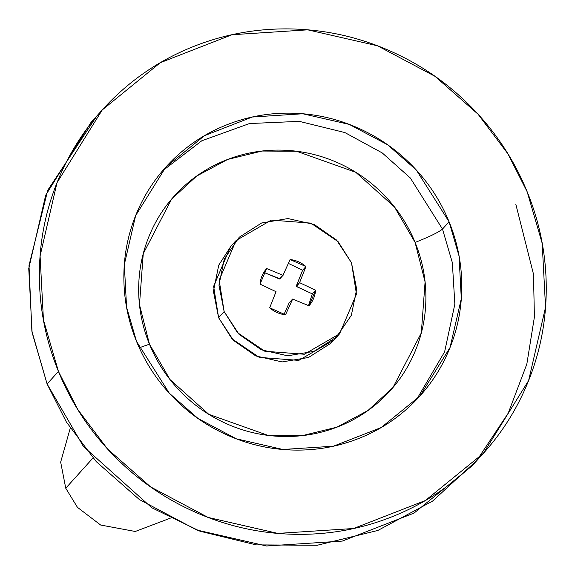 <?xml version="1.0" encoding="UTF-8"?>
<svg xmlns="http://www.w3.org/2000/svg" width="575" height="575" viewBox="0 0 575 575"><rect width="100%" height="100%" fill="white"/><g stroke="black" fill="none" stroke-linecap="round" stroke-linejoin="round"><path stroke-width="0.86" d="M235.47 241.169L230.51 246.675L213.627 286.35L218.608 317.702L224.142 311.564L219.154 280.212L236.045 240.537L271.292 220.103L310.831 223.114L338.136 241.687L351.49 262.782L356.471 294.134L339.581 333.816L304.333 354.243L264.802 351.239L237.489 332.659L224.142 311.564L218.608 317.702L233.479 340.407L255.782 355.939L282.117 361.934L308.473 357.492L330.848 343.268L334.628 339.315M65.751 488.225L60.67 462.099L70.265 428.123L60.67 462.099L65.751 488.225L92.992 457.995L65.751 488.225L77.445 507.337L100.632 525.025L135.262 531.48L170.25 518.197L135.262 531.48L100.632 525.025L77.445 507.337L65.751 488.225M230.956 246.179L218.737 265.176L213.433 291.288L218.608 317.702L231.962 338.797L259.268 357.377L298.806 360.381L334.053 339.954L339.581 333.816M351.49 262.782L336.619 240.084L314.317 224.545L287.982 218.55L261.625 222.999L239.25 237.216L224.272 259.037L218.96 285.15L224.142 311.564L239.006 334.269L261.309 349.801L287.644 355.803L314 351.354L336.375 337.13L351.354 315.308L356.665 289.196L351.49 262.782M308.991 305.814L292.661 299.043L285.516 314.805A28.211 27.456 -138 0 1 269.689 307.798L276.036 291.683L260.029 284.136A28.211 27.456 -138 0 1 266.635 268.532L282.972 275.303L290.109 259.541A28.211 27.456 -138 0 1 305.936 266.548L299.589 282.663L315.596 290.217A28.211 27.456 -138 0 1 308.991 305.814L292.661 299.043L285.516 314.805L269.689 307.798L276.036 291.683L260.029 284.136L266.635 268.532L282.972 275.303L290.109 259.541L305.936 266.548L299.589 282.663L315.596 290.217L308.991 305.814M283.942 314.59L289.153 302.867L292.445 299.208L289.153 302.867L283.942 314.59M308.523 305.613L312.304 293.868L315.596 290.217L312.304 293.868L296.47 286.53L299.589 282.663L296.276 286.041L299.568 282.39L296.276 286.041L302.644 270.2L305.936 266.548L302.644 270.2L288.391 263.415M279.888 278.789L283.18 275.137L279.407 278.976L282.699 275.324L279.407 278.976L263.343 272.191L279.888 278.789M302.623 270.185L296.298 286.314L312.304 293.897M100.143 112.283L90.915 122.525L45.684 195.248L28.75 268.582L32.114 332.558L47.1 383.985L31.884 331.272L29.002 265.485L47.747 190.239L96.406 116.632M415.1 242.434C429.489 236.742 438.617 232.286 442.491 229.073L452.331 262.574L454.854 304.118L444.626 351.821L416.516 399.675L444.626 351.821L454.854 304.118L452.331 262.574L442.491 229.073L449.068 221.77L459.058 256.048L461.301 298.705L450.017 347.588L419.858 396.074L381.175 427.556L333.356 446.214L282.871 449.478L236.339 438.826L198.052 418.499L169.33 393.243L136.562 341.471C145.08 362.358 157.248 380.93 173.046 397.188C188.852 413.447 207.093 426.154 227.772 435.304C248.45 444.461 269.991 449.37 292.395 450.031C314.805 450.685 336.368 447.048 357.089 439.113C377.804 431.171 396.11 419.542 411.988 404.218C427.872 388.894 440.127 371.04 448.752 350.664C457.377 330.28 461.718 308.926 461.775 286.594C461.826 264.263 457.592 242.65 449.068 221.77C440.551 200.883 428.382 182.311 412.584 166.053C396.779 149.795 378.537 137.094 357.858 127.938C337.18 118.781 315.639 113.872 293.236 113.218C270.832 112.556 249.263 116.193 228.548 124.128C207.827 132.07 189.52 143.7 173.643 159.023C157.758 174.347 145.504 192.201 136.879 212.585C128.254 232.961 123.913 254.315 123.862 276.647C123.805 298.978 128.038 320.591 136.562 341.471L126.572 307.194L124.329 264.536L135.621 215.654L165.772 167.167L204.456 135.686L252.274 117.027L302.759 113.764L349.291 124.416L387.579 144.742L416.3 169.999L449.068 221.77L442.491 229.073L410.32 177.97L382.26 152.943L344.856 132.552L299.28 121.361L249.5 123.546L201.796 140.774L162.538 170.868L201.796 140.774L249.5 123.546L299.28 121.361L344.856 132.552L382.26 152.943L410.32 177.97L442.491 229.073C438.617 232.286 429.489 236.742 415.1 242.434L394.493 206.986L355.76 172.292L296.585 151.254L262.027 151.038L227.657 159.447L196.643 176.087L171.58 199.137L143.254 253.69L139.481 304.671L149.464 344.188L170.078 379.637L208.811 414.331L267.986 435.368L302.536 435.584L336.914 427.175L367.928 410.536L392.991 387.485L421.317 332.932L425.083 281.951L415.1 242.434C422.345 260.188 425.946 278.552 425.895 297.534C425.852 316.516 422.158 334.672 414.827 351.993C407.495 369.315 397.081 384.495 383.582 397.519C370.084 410.543 354.523 420.433 336.914 427.175C319.298 433.924 300.969 437.014 281.93 436.454C262.883 435.893 244.576 431.724 226.996 423.94C209.422 416.163 193.919 405.361 180.485 391.539C167.052 377.725 156.709 361.941 149.464 344.188L139.279 347.774L149.464 344.188C142.219 326.435 138.625 308.071 138.668 289.088C138.719 270.106 142.406 251.951 149.737 234.629C157.068 217.307 167.483 202.134 180.988 189.103C194.487 176.079 210.04 166.189 227.657 159.447C245.266 152.698 263.594 149.608 282.641 150.168C301.681 150.729 319.995 154.898 337.568 162.682C355.149 170.459 370.652 181.262 384.086 195.083C397.519 208.897 407.855 224.681 415.1 242.434M515.861 204.42L533.485 274.16L534.405 317.019L526.829 364.119L508.228 413.152L476.84 460.395L432.616 501.069L377.89 530.438L317.228 545.265L256.249 544.892L199.999 531.221L151.822 507.768L83.468 446.538L47.1 383.985L58.434 371.4L43.448 319.98L40.085 255.997L57.018 182.663L102.249 109.94L160.274 62.718L232.005 34.737L307.733 29.835L377.531 45.806L434.966 76.302L478.041 114.188L507.933 153.856L527.196 191.842L542.182 243.268L545.546 307.244L528.612 380.578L483.381 453.301L425.356 500.523L353.625 528.504L277.897 533.406L208.1 517.435L150.664 486.939L107.59 449.053L77.697 409.386L58.434 371.4L47.1 383.985L66.362 421.964L96.255 461.632L139.33 499.517L196.765 530.013L266.57 545.991L342.298 541.089L414.022 513.101L472.046 465.879L481.757 455.105M527.196 191.842C539.982 223.165 546.336 255.58 546.25 289.081C546.164 322.575 539.659 354.61 526.722 385.178C513.784 415.747 495.398 442.527 471.579 465.513C447.753 488.506 420.303 505.95 389.225 517.852C358.139 529.762 325.795 535.217 292.186 534.232C258.577 533.241 226.27 525.881 195.248 512.145C164.234 498.417 136.872 479.356 113.167 454.969C89.463 430.582 71.214 402.73 58.434 371.4C45.648 340.077 39.301 307.661 39.38 274.167C39.467 240.666 45.971 208.632 58.916 178.063C71.853 147.495 90.232 120.714 114.051 97.728C137.878 74.736 165.327 57.292 196.413 45.389C227.492 33.479 259.835 28.024 293.444 29.009C327.053 30.001 359.361 37.361 390.382 51.096C421.396 64.824 448.759 83.885 472.463 108.272C496.168 132.66 514.417 160.511 527.196 191.842M419.858 396.074L418.772 397.282M165.772 167.167L164.364 168.727"/></g></svg>
